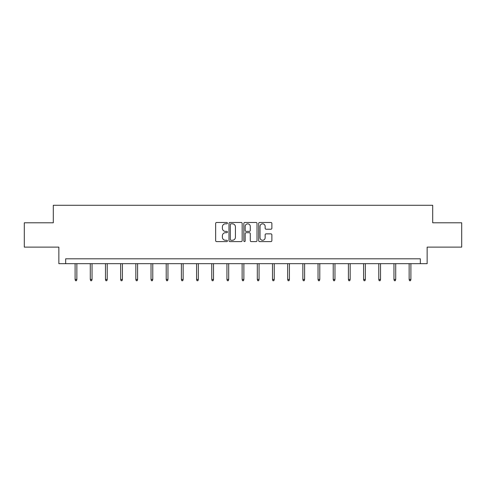 <?xml version="1.0" encoding="UTF-8"?>
<svg xmlns="http://www.w3.org/2000/svg" width="486" height="486" viewBox="0 0 486 486"><rect width="100%" height="100%" fill="white"/><g stroke="black" fill="none" stroke-linecap="round" stroke-linejoin="round"><path stroke-width="0.73" d="M227.43 223.153A0.668 0.668 0 0 0 226.762 222.485L216.61 222.485A0.954 0.954 0 0 0 215.65 223.445L215.65 240.637A0.954 0.954 0 0 0 216.61 241.597L226.762 241.597A0.668 0.668 0 0 0 227.43 240.928A0.668 0.668 0 0 0 226.762 240.254L225.443 240.254A3.056 3.056 0 0 1 222.388 237.198L222.388 235.765A3.056 3.056 0 0 1 225.443 232.709L226.762 232.709A0.668 0.668 0 0 0 227.43 232.041A0.668 0.668 0 0 0 226.762 231.372L225.443 231.372A3.056 3.056 0 0 1 222.388 228.317L222.388 226.883A3.056 3.056 0 0 1 225.443 223.827L226.762 223.827A0.668 0.668 0 0 0 227.43 223.153M270.921 229.222A0.954 0.954 0 0 0 271.874 228.268L271.874 223.445A0.954 0.954 0 0 0 270.921 222.485L259.646 222.485A0.954 0.954 0 0 0 258.692 223.445L258.692 240.637A0.954 0.954 0 0 0 259.646 241.597L270.921 241.597A0.954 0.954 0 0 0 271.874 240.637L271.874 234.811A0.954 0.954 0 0 0 270.921 233.857L266.097 233.857A0.954 0.954 0 0 0 265.143 234.811L265.143 237.703A2.558 2.558 0 0 1 262.586 240.254A2.558 2.558 0 0 1 260.028 237.703L260.028 226.379A2.558 2.558 0 0 1 262.586 223.827A2.558 2.558 0 0 1 265.143 226.379L265.143 228.268A0.954 0.954 0 0 0 266.097 229.222L270.921 229.222M420.335 263.673L427.145 263.673L427.145 247.125L461.7 247.125L461.7 222.795L432.698 222.795L432.698 205.274L53.302 205.274L53.302 222.795L24.3 222.795L24.3 247.125L58.855 247.125L58.855 263.673L420.335 263.673L420.335 258.807L65.665 258.807L65.665 263.673M242.162 223.445A0.954 0.954 0 0 0 241.208 222.485L229.933 222.485A0.954 0.954 0 0 0 228.979 223.445L228.979 240.637A0.954 0.954 0 0 0 229.933 241.597L241.208 241.597A0.954 0.954 0 0 0 242.162 240.637L242.162 223.445M244.792 222.485L256.067 222.485A0.954 0.954 0 0 1 257.021 223.445L257.021 240.637A0.954 0.954 0 0 1 256.067 241.597L251.238 241.597A0.954 0.954 0 0 1 250.284 240.637L250.284 233.663A0.954 0.954 0 0 0 249.33 232.709L246.129 232.709A0.954 0.954 0 0 0 245.175 233.663L245.175 240.928A0.668 0.668 0 0 1 244.507 241.597A0.668 0.668 0 0 1 243.838 240.928L243.838 223.445A0.954 0.954 0 0 1 244.792 222.485M230.984 223.827A0.668 0.668 0 0 0 230.315 224.496L230.315 239.586A0.668 0.668 0 0 0 230.984 240.254L232.369 240.254A3.056 3.056 0 0 0 235.431 237.198L235.431 226.883A3.056 3.056 0 0 0 232.369 223.827L230.984 223.827M250.284 226.427A2.558 2.558 0 0 0 247.726 223.87A2.558 2.558 0 0 0 245.175 226.427L245.175 230.419A0.954 0.954 0 0 0 246.129 231.372L249.33 231.372A0.954 0.954 0 0 0 250.284 230.419L250.284 226.427M76.861 279.462L76.466 280.726L75.494 280.726L75.105 279.462L76.861 279.462L76.861 263.673M75.105 279.462L75.105 263.673M92.042 279.462L91.654 280.726L90.682 280.726L90.287 279.462L92.042 279.462L92.042 263.673M90.287 279.462L90.287 263.673M107.224 279.462L106.835 280.726L105.863 280.726L105.474 279.462L107.224 279.462L107.224 263.673M105.474 279.462L105.474 263.673M122.411 279.462L122.016 280.726L121.044 280.726L120.656 279.462L122.411 279.462L122.411 263.673M120.656 279.462L120.656 263.673M137.593 279.462L137.204 280.726L136.232 280.726L135.837 279.462L137.593 279.462L137.593 263.673M135.837 279.462L135.837 263.673M152.774 279.462L152.385 280.726L151.413 280.726L151.025 279.462L152.774 279.462L152.774 263.673M151.025 279.462L151.025 263.673M167.962 279.462L167.567 280.726L166.595 280.726L166.206 279.462L167.962 279.462L167.962 263.673M166.206 279.462L166.206 263.673M183.143 279.462L182.754 280.726L181.782 280.726L181.387 279.462L183.143 279.462L183.143 263.673M181.387 279.462L181.387 263.673M198.324 279.462L197.936 280.726L196.964 280.726L196.575 279.462L198.324 279.462L198.324 263.673M196.575 279.462L196.575 263.673M213.512 279.462L213.117 280.726L212.145 280.726L211.756 279.462L213.512 279.462L213.512 263.673M211.756 279.462L211.756 263.673M228.693 279.462L228.305 280.726L227.333 280.726L226.938 279.462L228.693 279.462L228.693 263.673M226.938 279.462L226.938 263.673M243.875 279.462L243.486 280.726L242.514 280.726L242.125 279.462L243.875 279.462L243.875 263.673M242.125 279.462L242.125 263.673M259.062 279.462L258.667 280.726L257.695 280.726L257.307 279.462L259.062 279.462L259.062 263.673M257.307 279.462L257.307 263.673M274.244 279.462L273.855 280.726L272.883 280.726L272.488 279.462L274.244 279.462L274.244 263.673M272.488 279.462L272.488 263.673M289.425 279.462L289.036 280.726L288.064 280.726L287.676 279.462L289.425 279.462L289.425 263.673M287.676 279.462L287.676 263.673M304.613 279.462L304.218 280.726L303.246 280.726L302.857 279.462L304.613 279.462L304.613 263.673M302.857 279.462L302.857 263.673M319.794 279.462L319.405 280.726L318.433 280.726L318.038 279.462L319.794 279.462L319.794 263.673M318.038 279.462L318.038 263.673M334.976 279.462L334.587 280.726L333.615 280.726L333.226 279.462L334.976 279.462L334.976 263.673M333.226 279.462L333.226 263.673M350.163 279.462L349.768 280.726L348.796 280.726L348.407 279.462L350.163 279.462L350.163 263.673M348.407 279.462L348.407 263.673M365.344 279.462L364.956 280.726L363.984 280.726L363.589 279.462L365.344 279.462L365.344 263.673M363.589 279.462L363.589 263.673M380.526 279.462L380.137 280.726L379.165 280.726L378.776 279.462L380.526 279.462L380.526 263.673M378.776 279.462L378.776 263.673M395.713 279.462L395.318 280.726L394.346 280.726L393.958 279.462L395.713 279.462L395.713 263.673M393.958 279.462L393.958 263.673M410.895 279.462L410.506 280.726L409.534 280.726L409.139 279.462L410.895 279.462L410.895 263.673M409.139 279.462L409.139 263.673"/></g></svg>
